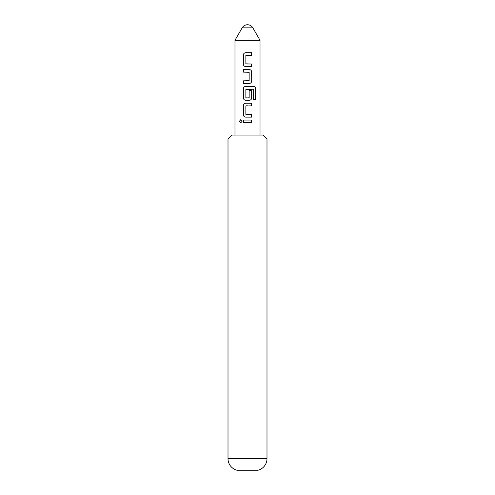 <?xml version="1.0" encoding="UTF-8"?>
<svg xmlns="http://www.w3.org/2000/svg" width="495" height="495" viewBox="0 0 495 495"><rect width="100%" height="100%" fill="white"/><g stroke="black" fill="none" stroke-linecap="round" stroke-linejoin="round"><path stroke-width="0.74" d="M239.357 121.362L240.65 119.759L242.049 121.368L240.644 122.97L239.357 121.362M240.681 122.97L239.431 121.362L240.681 119.759M247.5 64.004L251.683 64.004L251.683 66.596L245.718 66.596C244.301 66.441 243.528 65.631 243.385 64.177L243.385 55.106C243.528 53.652 244.301 52.847 245.718 52.687L251.683 52.687L251.683 55.279L245.867 55.452L245.867 63.83L251.646 64.004L251.646 66.596M243.385 83.445L243.385 80.852M247.5 72.128L243.348 72.128L243.348 69.535L249.325 69.535C250.748 69.696 251.534 70.507 251.683 71.954L251.683 81.025C251.547 82.479 250.761 83.29 249.325 83.445L243.348 83.445L243.348 80.852L249.152 80.679L249.152 72.301L243.385 72.128L243.385 69.535M246.04 97.979L249.152 97.806L249.152 90.443L251.646 90.443L251.646 97.868C251.503 99.328 250.73 100.132 249.307 100.287L245.699 100.287C244.301 100.126 243.528 99.322 243.385 97.868L243.385 88.797C243.528 87.343 244.301 86.538 245.718 86.377L253.65 86.377C254.876 86.545 255.531 87.349 255.63 88.797L255.63 99.681L253.496 99.681L253.341 89.255L245.867 89.428L245.867 97.806L247.933 97.979M247.5 114.543L251.683 114.543L251.683 117.136L245.699 117.136C244.301 116.975 243.528 116.17 243.385 114.716L243.385 105.645C243.528 104.191 244.301 103.381 245.718 103.226L251.683 103.226L251.683 105.819L245.867 105.992L245.867 114.37L251.646 114.543L251.639 117.136L246.665 117.136M246.665 122.661L245.118 122.661M243.385 122.661L243.385 120.068L251.683 120.068L251.683 122.661L243.342 122.661L243.348 120.068L251.639 120.068L251.683 122.661M252.846 27.838L242.154 27.838A6.169 6.169 0 0 1 252.846 27.838L260.024 40.274L234.977 40.274L234.977 135.073M249.152 90.443L251.683 90.443L251.683 97.868C251.547 99.328 250.761 100.132 249.325 100.287L247.5 100.287M247.5 105.819L246.04 105.819M245.699 117.136C244.283 116.962 243.503 116.158 243.348 114.716L243.348 105.645C243.484 104.191 244.27 103.381 245.699 103.226L247.5 103.226M245.718 100.287L245.699 100.287C244.283 100.12 243.497 99.309 243.348 97.868L243.348 88.797C243.484 87.343 244.27 86.538 245.699 86.377M247.5 66.596L245.699 66.596C244.283 66.429 243.497 65.618 243.348 64.177L243.348 55.106C243.484 53.652 244.27 52.847 245.699 52.687M228.003 139.027L231.951 135.073L263.049 135.073L266.997 139.027L228.003 139.027L228.003 458.655L266.997 458.655L266.997 139.027M228.003 458.655A11.973 11.973 0 0 0 237.012 470.25L257.988 470.25A11.973 11.973 0 0 0 266.997 458.655M251.639 122.661L247.5 122.661M251.646 103.226L251.646 105.819M253.65 86.377L253.588 86.377C254.814 86.532 255.47 87.337 255.55 88.797L255.55 99.681M247.5 69.535L249.307 69.535C250.724 69.69 251.503 70.494 251.646 71.954L251.683 81.025M251.646 81.025C251.503 82.486 250.724 83.29 249.307 83.445M247.5 80.852L248.966 80.852M247.5 52.687L251.646 52.687L251.646 55.279L247.5 55.279M260.024 135.073L260.024 40.274M242.154 27.838L234.977 40.274"/></g></svg>
